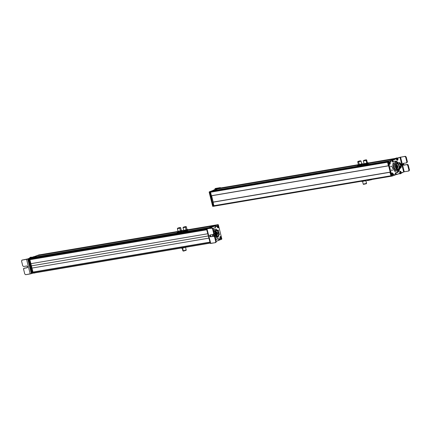 <?xml version="1.0" encoding="UTF-8"?>
<svg xmlns="http://www.w3.org/2000/svg" width="431" height="431" viewBox="0 0 431 431"><rect width="100%" height="100%" fill="white"/><g stroke="black" fill="none" stroke-linecap="round" stroke-linejoin="round"><path stroke-width="0.65" d="M388.363 165.86L211.4 195.793L388.32 165.795L211.335 195.722L210.468 192.226L387.453 162.293L210.468 192.226A0.571 0.361 -99.6 0 1 210.673 191.553L387.69 161.614A0.571 0.361 80.4 0 0 387.684 161.614L210.673 191.553L212.095 191.025L389.112 161.086L387.69 161.614A0.571 0.361 -99.6 0 1 387.69 161.614L389.112 161.086L212.095 191.025L210.673 191.553A0.571 0.361 80.4 0 0 210.468 192.226L211.373 195.803L210.468 191.628L220.753 187.819L220.995 188.035M213.033 190.766L390.087 160.725L213.065 190.664L217.703 188.95L357.326 165.337L217.709 188.945L213.033 190.766M394.726 159.012L390.087 160.725L394.726 159.012L368.65 163.419M218.646 188.692L357.304 165.24L218.673 188.589L357.391 165.127L218.673 188.589L220.203 188.024L357.983 164.723L220.203 188.024L218.646 188.692M368.753 163.306L395.216 158.829L368.753 163.306M368.764 163.204L395.518 158.683L368.764 163.204M362.967 163.882L363.656 163.764M368.694 162.913L395.75 158.333M214.282 206.147A0.571 0.361 -99.6 0 1 213.808 205.722L390.793 175.789L213.808 205.722L212.941 202.225L389.926 172.292L212.973 202.123L389.99 172.184L213.124 202.064L390.147 172.125L213.124 202.064L213.808 205.722A0.571 0.361 80.4 0 0 214.282 206.147L390.982 176.263M213.14 202.064L390.147 172.125M389.112 161.086L212.095 191.025M217.72 188.945L357.326 165.337M220.214 188.024L357.989 164.723M390.195 172.109L388.643 165.822L390.195 172.109M213.178 202.058L211.621 195.755L213.178 202.047M366.495 183.315L365.833 180.637L366.517 183.39L363.236 184.161L362.563 181.44M363.274 184.112L366.517 183.39M366.377 183.644L363.5 184.387L363.43 184.112M363.532 184.344L366.393 183.708M361.841 181.516L361.291 181.284L363.753 181.203L361.291 181.284M365.116 180.659L363.753 181.203L365.116 180.659M366.398 180.422L365.035 180.875L366.517 180.201M372.206 179.441L371.614 179.689M363.559 160.774L366.032 160.37L366.749 163.263L366.032 160.37L366.7 160.073L366.032 160.37C363.656 160.995 362.994 161.07 364.05 160.601M366.975 164.179L367.083 164.615L366.975 164.179M364.168 160.585C363.236 161 363.818 160.935 365.919 160.386L366.442 159.847L365.919 160.386L363.575 160.849L363.511 160.574L365.849 160.111C366.781 159.696 366.199 159.761 364.098 160.31L363.511 160.574M365.849 160.111C363.748 160.661 363.166 160.725 364.098 160.31C366.199 159.761 366.781 159.696 365.849 160.111L365.919 160.386M365.66 160.133L364.287 160.289L366.124 159.928M363.775 164.62L366.027 164.432L368.09 163.554M368.451 163.602L363.839 164.852L366.027 164.432L364.534 164.567L364.437 164.184L367.314 163.468L367.945 162.956L368.688 162.886L368.78 163.268L368.149 163.785L368.78 163.268L368.688 162.886L367.885 162.729L368.688 162.886M363.037 164.696L362.94 164.308L363.478 164.831M368.149 163.785L368.78 163.268M367.406 163.855L367.314 163.468L367.406 163.855M366.948 162.87L367.945 162.956L365.822 163.602L363.635 164.022L364.055 163.618L362.94 164.308L363.29 163.947L367.945 162.956L367.314 163.468L362.94 164.308L364.437 164.184L364.534 164.567L363.839 164.852M367.217 163.096L364.303 163.656L367.406 162.988M367.885 162.729L367.374 162.794M360.138 161.113C361.528 160.962 361.022 161.183 358.608 161.776L357.714 161.857L358.608 161.776L359.325 164.669L358.608 161.776L360.822 161.011M359.551 165.574L359.626 165.881L359.551 165.574M359.982 160.876C361.21 160.747 360.758 160.941 358.63 161.463C357.401 161.593 357.854 161.399 359.982 160.876L357.843 161.533L358.7 161.738L358.63 161.463C360.758 160.941 361.21 160.747 359.982 160.876L360.839 161.081L358.7 161.738C360.828 161.216 361.28 161.022 360.052 161.151M359.837 160.941L359.837 160.941C360.795 160.838 360.445 160.989 358.775 161.399C360.445 160.989 360.795 160.838 359.837 160.941C358.166 161.35 357.816 161.501 358.775 161.399L360.456 160.887M358.333 165.493L357.989 165.816L359.95 165.488L362.606 164.502M363.085 164.281L359.95 165.488L362.255 164.831L361.318 164.938L361.221 164.55L362.994 163.899L361.706 163.753L362.994 163.899M362.401 163.678L357.784 164.992L358.56 164.901L358.376 165.213L362.051 164.006L358.376 165.213L357.784 164.992L358.129 164.669L357.299 165.218L357.391 165.601L357.299 165.218L357.784 164.992L358.468 165.596L359.95 165.488L357.989 165.816L358.468 165.596L358.376 165.213L359.745 164.658L361.221 164.55L361.318 164.938L357.789 165.79M357.391 165.601L357.989 165.816M361.738 163.947L358.781 164.556L361.399 164.114M357.784 164.992L357.299 165.218L357.622 164.906M400.2 173.284A0.571 0.361 -99.6 0 1 399.774 172.815M408.496 171.064L408.938 170.126L408.496 171.064L404.24 171.78L400.577 157.207L405.339 156.291L406.201 157.008L407.392 161.754L406.945 162.686L407.392 161.754L406.201 157.008L405.339 156.291L399.995 157.358L400.577 157.207L404.24 171.78L403.664 171.937L399.995 157.358L400.755 157.051L398.158 158.042A2.85 1.799 -99.6 0 1 397.942 158.102A2.85 1.799 -99.6 0 1 397.204 157.994A1.428 0.9 80.4 0 0 396.832 157.935A1.428 0.9 80.4 0 0 396.725 157.967A1.428 0.9 80.4 0 0 396.342 158.317A2.947 1.859 -99.6 0 1 395.566 159.034L394.058 159.61A7.128 4.493 80.4 0 0 394.02 159.626A7.128 4.493 80.4 0 0 392.889 160.359A0.571 0.361 80.4 0 0 392.824 161.124L393.05 161.62A0.571 0.361 80.4 0 0 393.568 161.846A5.845 3.685 -99.6 0 1 394.489 161.248A5.845 3.685 -99.6 0 1 394.931 161.129A5.845 3.685 -99.6 0 1 398.131 162.799A0.571 0.361 80.4 0 0 398.546 162.918A2.85 1.799 -99.6 0 1 398.837 162.762A2.85 1.799 -99.6 0 1 399.052 162.702A2.85 1.799 -99.6 0 1 401.272 165.041A2.85 1.799 -99.6 0 1 400.221 168.268A2.85 1.799 -99.6 0 1 400.006 168.327A2.85 1.799 -99.6 0 1 399.909 168.338A0.571 0.361 80.4 0 0 399.618 168.726A5.845 3.685 -99.6 0 1 397.328 172.535A5.845 3.685 -99.6 0 1 396.881 172.653A5.845 3.685 -99.6 0 1 396.294 172.68A0.571 0.361 80.4 0 0 395.965 173.23L396.014 173.795A0.571 0.361 80.4 0 0 396.418 174.377A8.022 5.059 80.4 0 0 397.193 174.339A8.022 5.059 80.4 0 0 397.802 174.172A8.022 5.059 80.4 0 0 397.861 174.151L399.251 173.618A2.758 1.74 -99.6 0 1 399.273 173.612A2.758 1.74 -99.6 0 1 399.483 173.553A2.758 1.74 -99.6 0 1 400.205 173.661A1.428 0.9 80.4 0 0 400.571 173.72A1.428 0.9 80.4 0 0 400.679 173.688A1.428 0.9 80.4 0 0 401.062 173.337L396.418 174.377L396.014 173.795L396.191 172.696L397.328 172.535C398.589 171.985 399.348 170.714 399.618 168.726L400.221 168.268C402.457 167.6 400.986 161.754 398.837 162.762L398.131 162.799C396.994 161.345 395.782 160.828 394.489 161.248L393.481 161.905L392.824 161.124L392.889 160.359L395.566 159.034L396.725 157.967L398.158 158.042L400.755 157.051L399.995 157.358L403.664 171.937L401.062 173.337A2.796 1.767 -99.6 0 1 401.794 172.648L404.24 171.78L408.593 171.037L409.1 170.843L409.45 169.933L408.259 165.192L407.397 164.475L404.343 164.992L403.411 164.216L403.895 163.204M400.415 173.127L400.846 172.222M399.828 172.314L400.264 173.267M396.574 158.603L396.655 159.691M399.591 157.358L397.619 158.107L399.591 157.358M396.547 158.102L392.237 160.472L392.172 161.232L392.824 162.013A0.571 0.361 -99.6 0 1 392.393 161.733L392.172 161.232A0.571 0.361 -99.6 0 1 392.237 160.472A7.128 4.493 -99.6 0 1 393.368 159.734A7.128 4.493 -99.6 0 1 393.401 159.723L394.915 159.147A2.947 1.859 80.4 0 0 395.69 158.43A1.428 0.9 -99.6 0 1 396.073 158.075A1.428 0.9 -99.6 0 1 396.181 158.048A1.428 0.9 -99.6 0 1 396.294 158.042M394.607 161.205L397.829 163.063A0.571 0.361 -99.6 0 1 397.479 162.913A5.845 3.685 80.4 0 0 394.607 161.205M399.456 168.413A2.85 1.799 80.4 0 0 399.569 168.376L400.221 168.268L399.569 168.376A2.85 1.799 80.4 0 0 400.663 165.407A2.85 1.799 80.4 0 0 398.734 162.805L400.663 165.407L399.251 168.446L399.887 168.338M398.928 169.108L398.713 170.089A5.845 3.685 80.4 0 0 398.928 169.108M398.659 170.261L396.552 172.686A5.845 3.685 80.4 0 0 396.671 172.648A5.845 3.685 80.4 0 0 398.659 170.261M397.193 174.339L396.536 174.453A8.022 5.059 -99.6 0 1 395.76 174.485L396.418 174.377L395.76 174.485A0.571 0.361 -99.6 0 1 395.362 173.903L396.014 173.795L395.362 173.903L395.313 173.337L395.965 173.23L395.313 173.337A0.571 0.361 -99.6 0 1 395.539 172.804L396.191 172.696L395.539 172.804L395.313 173.337L395.76 174.485L397.15 174.286M398.621 173.72L400.027 173.801A1.428 0.9 -99.6 0 1 399.92 173.828A1.428 0.9 -99.6 0 1 399.548 173.774A2.758 1.74 80.4 0 0 399.154 173.655M408.68 170.994L409.45 169.933L408.938 170.126L409.45 169.933L408.259 165.192L407.748 165.385L408.938 170.126L407.748 165.385A0.857 0.657 -110.8 0 0 406.886 164.669L407.748 165.385L408.259 165.192A0.857 0.657 69.2 0 0 407.397 164.475L403.836 165.186A0.927 0.711 69.2 0 1 402.899 164.41L403.836 165.186L404.343 164.992A0.927 0.711 -110.8 0 1 403.411 164.216L402.899 164.41A0.927 0.711 69.2 0 1 403.384 163.397L402.899 164.41L403.411 164.216A0.927 0.711 -110.8 0 1 403.588 163.365M398.158 158.042L397.716 158.118L398.158 158.042M396.725 157.967L396.073 158.075L396.725 157.967M396.342 158.317L395.69 158.43L396.342 158.317M395.566 159.034L394.915 159.147L395.566 159.034M394.058 159.61L393.401 159.723L394.058 159.61M394.02 159.626L393.368 159.734L394.02 159.626M392.889 160.359L392.237 160.472L392.889 160.359M392.824 161.124L392.172 161.232L392.824 161.124M393.05 161.62L392.393 161.733L393.05 161.62M393.39 161.916L392.824 162.013M398.131 162.799L397.479 162.913L398.131 162.799M398.395 162.966L397.829 163.063M399.866 168.343L399.262 168.451M399.618 168.726L399.111 168.812L399.618 168.726M397.328 172.535L396.671 172.648L397.328 172.535M400.205 173.661L399.548 173.774L400.205 173.661M396.498 159.556A0.571 0.361 -99.6 0 1 396.531 158.624M404.828 156.485L405.69 157.202L406.88 161.948L406.438 162.88L403.384 163.397L406.438 162.88A0.857 0.657 -110.8 0 0 406.88 161.948L405.69 157.202L404.828 156.485M406.201 157.008L405.69 157.202L406.201 157.008M407.392 161.754L406.88 161.948L407.392 161.754M400.949 171.985L400.561 171.333L399.909 171.301L399.672 172.54L400.06 173.192L400.674 173.251C401.396 172.405 401.283 171.721 400.329 171.204M400.593 171.36L399.909 171.301L400.561 171.333M400.711 173.224L400.06 173.192L399.672 172.54L399.909 171.301M401.116 172.039C400.706 171.441 400.491 171.538 400.464 172.325C400.873 172.917 401.089 172.826 401.116 172.039C401.083 172.815 400.868 172.906 400.464 172.325C400.496 171.549 400.711 171.452 401.116 172.039M400.895 172.572L400.685 171.786L400.895 172.572M397.678 158.753L397.21 158.252L396.601 158.484L396.595 159.831L397.064 160.327L397.705 160.046M397.247 158.269L396.601 158.484L396.595 159.831L397.064 160.327L397.673 160.095L397.064 160.327M397.506 160.284C398.271 159.508 398.152 158.823 397.156 158.236L397.21 158.252M397.894 158.937C397.42 158.5 397.237 158.683 397.344 159.486C397.818 159.917 398.002 159.734 397.894 158.937C398.002 159.729 397.813 159.912 397.344 159.486C397.237 158.694 397.42 158.511 397.894 158.937M397.786 159.562L397.452 158.856L397.786 159.562M397.517 159.551L397.387 159.271L397.517 159.551M390.965 166.037A0.426 0.269 -99.6 0 1 391.17 166.867L390.965 166.037L391.17 166.867A0.426 0.269 -99.6 0 1 390.965 166.037M388.487 161.501L394.807 159.184L387.83 161.609L387.728 161.948L391.402 176.22L387.728 161.948L387.83 161.609L395.362 158.856L387.83 161.609L388.487 161.501L388.385 161.84L388.487 161.501M391.402 176.22L396.639 174.431L392.075 176.101L391.838 175.891L388.385 161.84L387.728 161.948L388.385 161.84L391.838 175.891L391.186 175.999L392.059 176.107L391.423 176.214M391.892 169.809L392.097 170.633L391.892 169.809A0.426 0.269 -99.6 0 1 392.065 170.644A0.426 0.269 -99.6 0 1 391.892 169.809M389.834 164.216C390.534 163.155 390.351 162.422 389.29 162.013C388.59 163.069 388.773 163.802 389.834 164.216L389.834 164.216A1.142 0.717 -99.6 0 1 389.096 163.866A1.142 0.717 -99.6 0 1 388.875 162.557A1.142 0.717 -99.6 0 1 389.29 162.013A1.142 0.717 -99.6 0 1 390.244 162.864A1.142 0.717 -99.6 0 1 389.834 164.216M392.522 175.142C393.223 174.086 393.04 173.348 391.978 172.939C391.278 173.995 391.461 174.727 392.522 175.142L392.522 175.142A1.142 0.717 -99.6 0 1 391.784 174.792A1.142 0.717 -99.6 0 1 391.563 173.483A1.142 0.717 -99.6 0 1 391.978 172.939A1.142 0.717 -99.6 0 1 392.932 173.79A1.142 0.717 -99.6 0 1 392.522 175.142M390.842 162.018L390.621 161.108L390.842 162.018A0.469 0.296 -99.6 0 1 390.653 161.097A0.469 0.296 -99.6 0 1 390.842 162.018M394.036 174.997L393.81 174.086L394.036 174.997A0.469 0.296 -99.6 0 1 393.848 174.081A0.469 0.296 -99.6 0 1 394.036 174.997M398.535 157.994L397.468 158.085L398.971 157.665M398.637 157.724L398.298 157.778L398.637 157.724M395.847 167.686L397.096 167.476L395.965 167.67L397.091 167.476L396.191 167.874M396.978 165.612L397.102 165.924A2.634 1.665 80.4 0 0 396.978 165.612M397.263 166.533L397.312 166.856A2.634 1.665 80.4 0 0 397.263 166.533M397.328 167.492L397.296 167.831A2.634 1.665 80.4 0 0 397.328 167.492M397.247 168.085L397.14 168.435A2.634 1.665 80.4 0 0 397.247 168.085M396.278 167.276L396.579 167.228M396.665 166.635L397.915 166.42M396.434 165.703L396.735 165.649M396.504 168.209L397.711 167.761L396.423 168.171M395.706 167.395L395.75 166.889L395.852 167.341M397.63 169.194L398.002 169.13A2.634 1.665 -99.6 0 1 397.818 169.178A2.634 1.665 -99.6 0 1 395.771 167.007A2.634 1.665 -99.6 0 1 396.757 164.033A2.634 1.665 -99.6 0 1 396.94 163.985A2.634 1.665 -99.6 0 1 398.993 166.156A2.634 1.665 -99.6 0 1 398.002 169.13L397.63 169.194M395.389 165.827L396.644 165.612L395.739 166.01M395.97 166.307L397.258 165.897L396.353 166.296M397.29 166.14L396.041 166.35M395.976 167.276L396.525 167.427M395.69 166.355L396.288 166.501M395.997 164.755L396.472 164.917L395.879 165.019L396.45 164.922M396.197 167.239L397.474 166.829L396.24 167.039M396.229 167.039L397.522 167.066M397.899 166.425L396.962 166.581M396.585 166.592L397.867 166.183M396.229 168.203L396.746 168.359M395.825 165.17L397.08 165.208L395.825 165.17M397.086 165.202L396.127 165.364M395.723 166.738L396.919 166.781L395.723 166.738M396.903 166.786L395.965 166.942M395.615 166.759L396.956 166.705L395.658 166.996M396.477 168.548L397.377 168.64L396.477 168.548M397.355 168.645L396.073 168.618M397.684 165.493L396.358 165.66M396.811 167.524L398.088 167.115L397.193 167.514M396.881 167.567L398.088 167.115M397.743 167.998L396.806 168.16M395.798 166.883L395.944 167.244M398.152 169.739C395.68 170.843 394.042 164.141 396.612 163.424C399.084 162.32 400.722 169.022 398.152 169.739A3.265 2.058 80.4 0 0 399.375 166.054A3.265 2.058 80.4 0 0 396.838 163.365A3.265 2.058 80.4 0 0 396.612 163.424A3.265 2.058 80.4 0 0 395.389 167.104A3.265 2.058 80.4 0 0 397.926 169.798A3.265 2.058 80.4 0 0 398.152 169.739M398.002 169.13C400.081 168.553 398.756 163.139 396.757 164.033C394.683 164.61 396.008 170.024 398.002 169.13M395.523 163.608C392.953 164.324 394.591 171.026 397.064 169.922A3.265 2.058 -99.6 0 1 396.838 169.981A3.265 2.058 -99.6 0 1 394.295 167.293A3.265 2.058 -99.6 0 1 395.523 163.608L396.612 163.424L395.523 163.608A3.265 2.058 -99.6 0 1 395.75 163.548L396.838 163.365M393.433 167.799L393.886 163.284L396.746 162.25L397.565 163.441L396.746 162.25L393.886 163.284L393.433 167.799L392.452 167.961L392.905 163.451L395.76 162.417L392.905 163.451L392.452 167.961L393.433 167.799L395.841 171.279L393.433 167.799M398.697 170.245L394.855 171.446L392.452 167.961L394.855 171.446L398.697 170.245L398.794 169.286L398.697 170.245M398.233 157.8L397.576 158.042L398.449 158.021M398.012 158.096L397.334 158.042L397.818 157.875M395.475 158.732L387.491 161.69L388.32 165.8L387.491 161.69L395.475 158.732M390.227 172.098L389.926 172.298L391.079 176.29L389.926 172.298L390.227 172.098M391.493 176.22L391.1 176.284M398.212 157.811L397.797 157.875M387.787 161.636L387.491 161.69L387.787 161.636M387.733 161.97L387.388 162.029L387.733 161.97M388.66 165.741L388.32 165.8L388.66 165.741M390.238 172.152L389.958 172.195L390.238 172.152M390.26 172.244L389.926 172.298L390.26 172.244M389.764 163.441A0.77 0.485 80.4 0 0 389.769 163.354L390.152 163.446L389.748 163.511M388.897 162.503L388.854 162.665A0.77 0.485 80.4 0 0 388.848 162.686L390.2 163.414C390.007 162.218 389.602 161.916 388.994 162.509L389.344 162.078L388.897 162.503M389.446 164.136L389.08 163.839A1.04 0.657 80.4 0 0 389.085 163.85M389.899 164.028L390.13 163.715L388.854 162.665M389.963 162.439L389.344 162.078C389.92 162.148 390.211 162.6 390.211 163.435M388.827 162.805L389.694 164.163L390.12 163.748L389.694 164.163L388.848 162.794L390.13 163.715C389.516 164.324 389.112 164.022 388.924 162.81C389.118 164.006 389.522 164.308 390.13 163.715L389.694 164.163L389.064 163.812M388.918 162.492L389.344 162.078M390.19 163.446L388.994 162.509C389.608 161.9 390.012 162.201 390.2 163.414M391.547 173.542L391.65 173.294A1.04 0.657 80.4 0 0 391.558 173.515L391.671 173.278C391.461 174.447 391.763 175.024 392.582 175.002L391.741 173.321C391.542 174.42 391.833 174.964 392.598 174.948L392.582 175.002C391.763 175.024 391.461 174.447 391.671 173.278M392.377 174.614L392.706 174.808L392.377 174.614M392.269 173.063L391.838 173.09L392.765 174.776M392.135 175.061L391.768 174.765M392.652 173.364L392.032 173.003C392.706 173.046 392.948 173.645 392.765 174.803M392.598 174.948C391.822 174.975 391.537 174.431 391.741 173.321L392.582 175.002M392.76 174.76L392.76 174.76C392.959 173.661 392.668 173.117 391.903 173.133C392.679 173.106 392.964 173.65 392.76 174.76L392.032 173.003M219.966 188.191L219.729 187.981L209.272 191.849L212.866 206.449L212.645 206.233L213.302 206.12L209.924 191.741L220.381 187.868L220.618 188.083M209.822 192.075L213.302 206.12L212.645 206.233L209.17 192.188L209.822 192.075L209.17 192.188L209.272 191.849L209.924 191.741L209.822 192.075M216.728 188.536L214.299 189.979A8.022 5.059 80.4 0 0 214.126 190.055L215.775 189.435L216.906 188.401L218.301 188.492L220.467 187.868L209.272 191.849L219.772 187.975M216.944 189.047L216.626 189.128A0.571 0.361 -99.6 0 1 216.895 189.026M220.467 187.868L215.705 188.395L219.449 187.868L217.795 188.546L219.449 187.868L215.705 188.395L220.284 187.62L218.301 188.492A2.796 1.767 -99.6 0 1 218.118 188.541A2.796 1.767 -99.6 0 1 217.38 188.428A1.428 0.9 80.4 0 0 217.008 188.369A1.428 0.9 80.4 0 0 216.906 188.401L216.249 188.509A1.428 0.9 -99.6 0 1 216.357 188.482A1.428 0.9 -99.6 0 1 216.464 188.476M213.647 190.093L212.828 190.534A8.022 5.059 -99.6 0 1 213.647 190.093A8.022 5.059 -99.6 0 1 213.706 190.071L214.363 189.958A8.022 5.059 80.4 0 0 214.299 189.979L213.647 190.093M217.924 188.557L218.301 188.492L217.924 188.557M215.753 189.441L213.706 190.071L215.096 189.554A2.758 1.74 80.4 0 0 215.123 189.543L215.775 189.435A2.758 1.74 -99.6 0 1 215.753 189.441M216.524 188.751A2.758 1.74 -99.6 0 1 215.775 189.435L215.123 189.543A2.758 1.74 80.4 0 0 215.866 188.859L216.524 188.751L215.866 188.859A1.428 0.9 -99.6 0 1 216.249 188.509L216.906 188.401A1.428 0.9 80.4 0 0 216.524 188.751M215.198 188.584L214.746 189.521L215.101 188.611L215.613 188.417M220.559 188.105L220.316 187.894L210.032 191.698L210.931 195.879L388.417 165.854M213.404 206.083L213.841 206.007L212.941 202.134L214.062 206.228L213.404 206.083L212.472 202.311L213.404 206.083M212.505 202.209L213.033 202.015L212.505 202.209M211.486 195.776L213.162 201.994L211.486 195.776M210.032 191.698L210.468 191.628L210.366 191.962L209.929 192.037L210.032 191.698L220.753 187.819L210.032 191.698M220.936 187.9L220.316 187.894L220.774 187.814M214.04 206.228L213.647 206.298M214.062 206.228L213.625 206.304M211.357 195.803L210.937 195.873M211.368 195.803L210.931 195.879M210.366 191.962L211.298 195.739L210.867 195.809L209.929 192.037L210.366 191.962M210.064 243.122L33.774 272.942L210.021 243.036L33.704 272.85L33.65 272.128L209.843 242.33L33.65 272.128L33.78 272.936L33.225 273.141L29.615 258.546L39.9 254.743L40.137 254.953M36.807 271.519L207.263 242.691L36.802 271.519M207.44 242.728A0.571 0.361 -99.6 0 1 207.225 242.664L32.88 272.144L209.8 242.147L32.815 272.08L31.829 268.093L208.814 238.16L31.829 268.093L208.809 238.154L31.862 268.082L31.318 265.884L208.265 235.956L31.318 265.884L30.779 263.691L32.885 272.139L209.897 242.206M30.741 263.697L207.726 233.769L30.741 263.697L29.755 259.715L206.74 229.782L29.787 259.613L206.713 229.691L29.793 259.607L30.741 263.697M30.429 259.106L206.621 229.308L30.429 259.106L30.143 258.465L206.611 228.619L30.17 258.341L207.187 228.403L30.17 258.341L31.695 257.776L208.712 227.837L207.187 228.403L208.712 227.837L31.695 257.776L30.17 258.341L30.429 259.106M204.138 229.777L33.666 258.611L204.138 229.782M32.632 257.522L209.649 227.487L32.664 257.42L37.303 255.702L176.974 232.083L37.303 255.702L32.632 257.522M188.293 230.165L214.326 225.763L211.362 226.857L214.326 225.763L188.293 230.165L214.331 225.763M38.246 255.443L176.952 231.986L38.273 255.341L177.033 231.878L38.273 255.341L39.695 254.818L177.513 231.506L39.695 254.818A0.571 0.361 -99.6 0 1 39.781 254.802A0.571 0.361 80.4 0 0 39.695 254.818L38.246 255.443M183.611 231.285L183.342 231.592L185.352 231.242L188.422 230.041L214.816 225.58L188.422 230.046L188.331 229.658L216.718 224.88L188.401 229.955L216.718 224.88L188.331 229.68L187.032 229.529L188.331 229.658L188.422 230.041L187.894 230.278M182.663 230.639L183.197 230.542M31.705 257.776L208.717 227.837M37.314 255.702L176.974 232.077M180.821 232.363L180.713 231.937L180.821 232.363M180.492 231.032L179.775 228.139L180.481 227.74L179.775 228.139L180.492 231.032M177.55 228.468L179.775 228.139C177.367 228.726 176.872 228.753 178.289 228.214M178.375 228.209C177.119 228.683 177.561 228.662 179.689 228.144L177.567 228.538L178.305 227.934C177.055 228.408 177.491 228.387 179.619 227.87L179.689 228.144L180.427 227.536L178.305 227.934C180.438 227.412 180.875 227.39 179.619 227.87C177.491 228.387 177.055 228.408 178.305 227.934M180.427 227.536L179.689 228.144M178.45 227.929C177.47 228.301 177.809 228.279 179.479 227.875C180.46 227.503 180.115 227.52 178.45 227.929L179.479 227.875C177.809 228.279 177.47 228.301 178.45 227.929L177.814 228.182M177.938 232.244L177.674 232.551L179.684 232.201L182.227 231.237M177.039 232.341L176.942 231.959L177.674 232.551L177.039 232.341L179.684 232.201L177.486 232.53M182.701 231.054L179.684 232.201L181.963 231.544L179.684 232.201L178.202 232.314L178.105 231.932L179.479 231.372L180.966 231.258L181.058 231.641L180.966 231.258L181.758 230.72L182.658 230.617L181.365 230.488L182.728 230.892L182.194 230.423L182.658 230.617L180.966 231.258L179.479 231.372L182.658 230.617M182.022 230.413L179.479 231.372L177.281 231.641L179.479 231.372L176.942 231.959L178.105 231.932L178.202 232.314L177.674 232.551M181.397 230.682L178.105 231.495L179.926 230.865C177.68 231.501 177.561 231.636 179.571 231.269C181.817 230.633 181.936 230.499 179.926 230.865M176.942 231.959L177.281 231.641M185.54 247.351L186.214 250.072L183.31 250.896L182.615 248.1L183.31 250.896L182.895 250.896L182.221 248.17M183.31 250.896L185.793 250.072M183.52 251.122L185.718 250.395L183.52 251.122L183.089 250.847M180.934 248.03L181.526 248.251L185.923 247.205L181.526 248.251L180.934 248.03L181.37 248.229M183.487 247.917L185.799 247.259L183.493 247.917M185.939 247.205L186.144 246.936M181.877 247.922L181.526 248.251M211.314 227.212A0.571 0.361 -99.6 0 1 211.583 227.358L211.314 227.212M210.651 226.943L210.172 226.921L210.829 226.808A1.428 0.9 80.4 0 0 210.447 227.159A2.796 1.767 -99.6 0 1 209.714 227.848L207.844 228.559L209.714 227.848L210.829 226.808L212.235 226.884L215.091 226.119L215.495 226.706L215.317 227.8L214.18 227.961L213.07 228.759A5.845 3.685 -99.6 0 1 214.18 227.961A5.845 3.685 -99.6 0 1 214.627 227.843A5.845 3.685 -99.6 0 1 215.214 227.816L214.66 227.913A0.571 0.361 -99.6 0 1 214.563 227.929A5.845 3.685 80.4 0 0 214.304 227.918L215.214 227.816A0.571 0.361 80.4 0 0 215.317 227.8L215.317 227.8A0.571 0.361 80.4 0 0 215.543 227.272L215.495 226.706A0.571 0.361 80.4 0 0 215.091 226.119A8.022 5.059 80.4 0 0 214.315 226.156A8.022 5.059 80.4 0 0 213.706 226.323L212.995 226.458A8.022 5.059 -99.6 0 1 213.054 226.437A8.022 5.059 -99.6 0 1 213.663 226.27L214.315 226.156M210.754 243.445L215.328 242.653L210.608 243.359L206.939 228.769L209.062 227.961L206.939 228.769L210.748 243.429M217.45 240.886L216.238 241.349L217.45 240.886A7.128 4.493 80.4 0 0 217.488 240.87L217.45 240.886M218.619 240.137L217.488 240.87A7.128 4.493 80.4 0 0 218.619 240.137A0.571 0.361 80.4 0 0 218.684 239.377L218.619 240.137M218.458 238.876L218.684 239.377L218.458 238.876A0.571 0.361 80.4 0 0 218.027 238.596L218.458 238.876M217.375 238.704L218.027 238.596A0.571 0.361 80.4 0 0 217.941 238.65A5.845 3.685 -99.6 0 1 217.019 239.248A5.845 3.685 -99.6 0 1 216.577 239.372A5.845 3.685 -99.6 0 1 215.737 239.361L217.019 239.248L218.027 238.596L216.243 239.404A5.845 3.685 80.4 0 0 216.367 239.361A5.845 3.685 80.4 0 0 217.283 238.763A0.571 0.361 -99.6 0 1 217.461 238.688M210.22 235.369L210.511 236.312A2.85 1.799 -99.6 0 1 210.22 235.369M214.439 226.232L213.706 226.323A8.022 5.059 80.4 0 0 213.647 226.345L212.257 226.878A2.758 1.74 -99.6 0 1 212.235 226.884L211.81 226.959L212.235 226.884A2.758 1.74 -99.6 0 1 212.025 226.943A2.758 1.74 -99.6 0 1 211.303 226.835A1.428 0.9 80.4 0 0 210.937 226.781A1.428 0.9 80.4 0 0 210.829 226.808L209.062 227.961A2.796 1.767 80.4 0 0 209.789 227.272A1.428 0.9 -99.6 0 1 210.172 226.921A1.428 0.9 -99.6 0 1 210.28 226.889A1.428 0.9 -99.6 0 1 210.393 226.884M210.447 227.159L209.789 227.272L210.447 227.159M209.714 227.848L209.062 227.961L209.714 227.848M215.328 242.653L215.775 241.721L214.579 236.975L213.717 236.258L210.667 236.775A0.927 0.711 69.2 0 1 210.215 234.987L213.27 234.475A0.857 0.657 -110.8 0 0 213.717 233.537L214.223 233.343A0.857 0.657 69.2 0 1 213.776 234.281L214.223 233.343L213.033 228.597L212.171 227.886L213.033 228.597L212.521 228.796L211.659 228.08L212.171 227.886L207.085 228.856L211.659 228.08L212.521 228.796L213.717 233.537L213.27 234.475L210.215 234.987L209.735 236.005L210.667 236.775L213.717 236.258L214.579 236.975L215.775 241.721L215.328 242.653L215.931 242.437L216.281 241.527L215.091 236.781L214.229 236.064L211.174 236.581L210.242 235.811L210.727 234.793M210.42 234.954A0.927 0.711 -110.8 0 0 210.242 235.811L209.735 236.005L210.242 235.811A0.927 0.711 -110.8 0 0 211.174 236.581L214.229 236.064A0.857 0.657 69.2 0 1 215.091 236.781L214.579 236.975L215.091 236.781L216.281 241.527L215.775 241.721L216.281 241.527L215.516 242.583M217.941 238.65L217.283 238.763L217.941 238.65M217.019 239.248L216.367 239.361L217.019 239.248M215.225 227.816L214.66 227.913M213.453 234.405L213.776 234.281M213.717 233.537L212.521 228.796L213.033 228.597L214.223 233.343L213.717 233.537M210.797 227.272L210.56 228.516L210.797 227.272L211.449 227.304L210.797 227.272L211.449 227.304L211.836 227.956M212.004 228.01C211.599 227.417 211.379 227.514 211.352 228.295C211.384 227.52 211.599 227.428 212.004 228.01M211.573 227.762L211.438 228.01L211.831 227.864L211.573 227.762M211.853 227.94L211.497 227.891L211.853 227.94M219.061 233.844L219.061 233.844A0.426 0.269 -99.6 0 1 219.234 234.679L219.234 234.679A0.426 0.269 -99.6 0 1 219.013 234.609L219.029 233.85M221.717 239.216L218.145 240.525L221.82 238.882L221.717 239.216M218.361 224.826L221.82 238.882L218.361 224.826M207.553 228.786L209.245 227.864L206.902 228.893M217.709 224.939L217.466 224.723L211.502 226.911L217.51 224.718M218.307 230.914L218.102 230.084L218.307 230.914A0.426 0.269 -99.6 0 1 218.134 230.079A0.426 0.269 -99.6 0 1 218.307 230.914M220.365 236.506C219.67 237.562 219.848 238.295 220.909 238.709C221.609 237.648 221.426 236.915 220.365 236.506L220.365 236.506A1.142 0.717 -99.6 0 1 221.319 237.357A1.142 0.717 -99.6 0 1 220.909 238.709A1.142 0.717 -99.6 0 1 220.171 238.359A1.142 0.717 -99.6 0 1 219.95 237.05A1.142 0.717 -99.6 0 1 220.365 236.506M217.677 225.575C216.982 226.631 217.159 227.369 218.221 227.778C218.921 226.722 218.738 225.989 217.677 225.575L217.677 225.575A1.142 0.717 -99.6 0 1 218.63 226.426A1.142 0.717 -99.6 0 1 218.221 227.778A1.142 0.717 -99.6 0 1 217.483 227.428A1.142 0.717 -99.6 0 1 217.262 226.119A1.142 0.717 -99.6 0 1 217.677 225.575M219.357 238.699L219.584 239.609L219.357 238.699A0.469 0.296 -99.6 0 1 219.546 239.62A0.469 0.296 -99.6 0 1 219.357 238.699M216.163 225.72L216.389 226.631L216.163 225.72A0.469 0.296 -99.6 0 1 216.357 226.636A0.469 0.296 -99.6 0 1 216.163 225.72M209.525 227.633L207.004 228.559L209.525 227.633M206.885 228.791L207.575 228.527M217.59 225.758L218.463 227.401L218.075 227.25L218.463 227.401C218.657 226.297 218.372 225.752 217.601 225.769L217.423 226.011L217.601 225.769C218.377 225.742 218.662 226.286 218.463 227.401L217.601 225.769M216.217 232.471L214.972 232.681M216.281 232.702L215.317 232.869M216.852 233.424L216.89 233.715A2.634 1.665 80.4 0 0 216.852 233.424M216.906 234.345L216.874 234.685A2.634 1.665 80.4 0 0 216.906 234.345M216.825 234.938L216.718 235.294A2.634 1.665 80.4 0 0 216.825 234.938M216.556 232.465L216.68 232.783A2.634 1.665 80.4 0 0 216.556 232.465M216.621 233.462L218.215 233.193L218.318 232.675L218.463 233.036A2.634 1.665 80.4 0 0 218.388 232.735L216.96 232.907L218.318 232.675L216.944 232.95L218.108 232.751L218.199 233.198L216.637 233.457L216.529 233.02L216.551 233.451M216.006 235.024L217.289 234.615L216.076 235.067M216.836 232.756L215.548 233.166M215.78 234.092L217.111 233.92L215.818 233.898M216.389 234.378L217.725 234.205L216.432 234.184M215.936 232.519L217.213 232.11L215.974 232.32M216.502 233.408L216.475 233.063M217.585 235.989L217.213 236.048L217.585 235.989A2.634 1.665 -99.6 0 1 217.402 236.037A2.634 1.665 -99.6 0 1 215.349 233.861A2.634 1.665 -99.6 0 1 216.34 230.887A2.634 1.665 -99.6 0 1 216.524 230.838A2.634 1.665 -99.6 0 1 218.571 233.015A2.634 1.665 -99.6 0 1 217.585 235.989C219.659 235.407 218.334 229.992 216.34 230.887C214.266 231.463 215.586 236.878 217.585 235.989M215.462 234.782L215.775 234.728M216.777 234.48L215.548 234.523L216.766 234.491M215.419 234.157L216.098 234.286M217.321 234.857L216.384 235.014M216.831 232.756L215.931 233.155M217.095 233.925L216.157 234.081M216.938 235.498L215.651 235.471M215.872 233.354L215.284 233.451L215.829 233.117M216.642 232.061L215.705 232.223M215.355 232.034L216.696 231.986L215.398 232.277M216.324 235.213L215.807 235.057M216.481 233.64L215.548 233.796M216.491 233.64L215.236 233.85M216.464 234.421L216.771 234.367M215.581 231.609L216.055 231.776L215.462 231.873M215.645 232.422L215.355 232.228M216.006 232.562L216.319 232.508M217.213 232.11L215.969 232.32M218.108 232.751L218.253 233.117M215.101 230.466L213.9 232.05A3.265 2.058 -99.6 0 1 215.101 230.466L216.19 230.278C218.662 229.173 220.3 235.876 217.73 236.592C215.258 237.696 213.62 230.994 216.19 230.278L215.101 230.466A3.265 2.058 -99.6 0 1 215.328 230.402L216.416 230.219A3.265 2.058 80.4 0 0 216.19 230.278A3.265 2.058 80.4 0 0 214.967 233.963A3.265 2.058 80.4 0 0 217.504 236.651A3.265 2.058 80.4 0 0 217.73 236.592A3.265 2.058 80.4 0 0 218.953 232.912A3.265 2.058 80.4 0 0 216.416 230.219M215.85 234.135L217.122 233.92L215.807 233.898M216.642 236.775A3.265 2.058 -99.6 0 1 216.416 236.84A3.265 2.058 -99.6 0 1 213.9 234.243L216.642 236.775M218.372 236.14L218.275 237.104L215.43 238.133L218.275 237.104L218.372 236.14M216.324 229.109L217.143 230.299L216.324 229.109L213.469 230.138L216.324 229.109M213.016 234.653L212.03 234.82L213.016 234.653L214.013 236.102L213.016 234.653M213.377 229.982L215.344 229.27L213.377 229.982M213.033 236.269L212.03 234.82L213.033 236.269M217.445 224.734L211.481 226.905L217.353 224.729L217.596 224.939M207.715 228.295L209.536 227.622L207.715 228.295M206.632 228.608L210.226 243.208L206.53 228.947L209.644 227.493L206.632 228.608M217.159 225.014L216.922 224.804L211.362 226.857L216.96 224.793M217.353 224.729L216.922 224.804L217.353 224.729M210.301 242.944L210.01 242.992L210.301 242.944M220.155 238.332A1.04 0.657 80.4 0 0 220.16 238.343L220.527 238.629M220.839 237.934A0.77 0.485 80.4 0 0 220.85 237.847L221.227 237.939L220.823 238.004M220.974 238.521L221.205 238.208L219.934 237.158A0.77 0.485 80.4 0 0 219.923 237.179M219.934 237.158L220.85 237.847L219.934 237.158M219.902 237.298L220.769 238.655L221.195 238.241L220.769 238.655L219.999 237.303C220.193 238.499 220.597 238.801 221.205 238.208L221.205 238.208C220.591 238.817 220.187 238.515 219.999 237.303L221.205 238.208M221.275 237.907L220.069 237.002L221.275 237.907C221.081 236.711 220.683 236.409 220.069 237.002C220.683 236.393 221.087 236.694 221.275 237.907L221.27 237.939M219.993 236.985L220.656 236.63M217.348 225.936A1.04 0.657 80.4 0 0 217.256 226.151L217.348 225.936C217.159 227.089 217.461 227.665 218.28 227.643L217.369 225.914L218.301 227.59C217.52 227.611 217.235 227.067 217.439 225.957C217.246 227.056 217.531 227.6 218.301 227.59L218.28 227.643C217.461 227.665 217.159 227.089 217.369 225.914L217.246 226.183M217.531 225.731L218.35 226L217.73 225.639C218.404 225.682 218.646 226.28 218.463 227.439M217.838 227.703L217.466 227.401M209.816 242.227L207.225 242.664M204.202 229.718L204.041 230.138L204.202 229.718M184.118 226.97L184.118 226.97C185.783 226.561 186.127 226.544 185.147 226.916C183.477 227.32 183.137 227.342 184.118 226.97C183.137 227.342 183.477 227.32 185.147 226.916C186.127 226.544 185.783 226.561 184.118 226.97L183.482 227.229M185.777 226.658L185.147 226.916M183.972 226.975C186.106 226.458 186.542 226.431 185.287 226.911C183.159 227.428 182.722 227.449 183.972 226.975L183.234 227.579L185.357 227.185L186.095 226.577L183.972 226.975C182.722 227.449 183.159 227.428 185.287 226.911L185.357 227.185L186.165 226.857L186.095 226.577M183.218 227.509L185.443 227.18L186.16 230.073L185.443 227.18L186.359 226.808L185.443 227.18C183.035 227.767 182.539 227.794 183.956 227.256M184.042 227.25C182.787 227.724 183.229 227.703 185.357 227.185M186.488 231.404L186.386 230.978L186.488 231.404M188.422 230.041L185.352 231.242L187.63 230.585L186.731 230.682L186.634 230.299L188.331 229.658L187.426 229.761L187.69 229.454L188.331 229.658L216.734 224.869M187.69 229.454L183.137 230.763L187.426 229.761L183.773 230.973L183.137 230.763L183.407 230.461L182.609 231L182.706 231.382L182.609 231L183.137 230.763L183.87 231.355L185.352 231.242L183.342 231.592L183.87 231.355L183.773 230.973L185.147 230.413L186.634 230.299L186.731 230.682L183.153 231.571M182.706 231.382L183.342 231.592M187.076 229.696L183.773 230.537L185.594 229.906C183.347 230.542 183.229 230.677 185.238 230.316C187.485 229.675 187.604 229.54 185.594 229.906M182.609 231L182.949 230.682M28.462 258.756L32.05 273.356L31.835 273.141L32.487 273.028L29.168 258.627L29.012 258.983L28.36 259.096L28.462 258.756L38.919 254.888L28.462 258.756M39.156 255.098L39.808 254.99M39.7 255.028L39.571 254.775L29.179 258.622L32.551 273.006L33.209 273.146L32.487 273.028L33.187 273.152M39.663 254.78L38.957 254.877M32.686 273.249L32.072 273.351M29.012 258.983L32.487 273.028L31.835 273.141L28.36 259.096L29.012 258.983M33.763 273.017L34.243 273.044A1.428 0.9 -99.6 0 1 34.135 273.071A1.428 0.9 -99.6 0 1 33.763 273.017L34.291 272.85A2.796 1.767 -99.6 0 1 34.421 272.904A1.428 0.9 80.4 0 0 34.792 272.963A1.428 0.9 80.4 0 0 34.895 272.931L33.763 273.017A2.796 1.767 80.4 0 0 33.677 272.979L33.763 273.017M26.571 259.327L21.997 260.119L28.446 258.762L27.735 259.026L31.371 273.631L27.735 259.026L26.571 259.327L29.173 258.358L26.571 259.327M29.944 257.657L29.173 258.358L29.831 258.244L30.978 257.199L32.427 257.28L34.216 256.628A7.128 4.493 80.4 0 0 33.979 256.704A7.128 4.493 80.4 0 0 33.941 256.72L32.427 257.28A2.947 1.859 -99.6 0 1 32.217 257.339A2.947 1.859 -99.6 0 1 31.458 257.226A1.428 0.9 80.4 0 0 31.086 257.167A1.428 0.9 80.4 0 0 30.978 257.199A1.428 0.9 80.4 0 0 30.596 257.549A2.85 1.799 -99.6 0 1 29.831 258.244L29.173 258.358A2.85 1.799 80.4 0 0 29.944 257.657L30.596 257.549L29.944 257.657A1.428 0.9 -99.6 0 1 30.326 257.307L29.944 257.657M30.8 257.334L30.326 257.307A1.428 0.9 -99.6 0 1 30.429 257.28A1.428 0.9 -99.6 0 1 30.536 257.269M33.289 256.828L31.894 257.35L33.289 256.828A7.128 4.493 -99.6 0 1 33.322 256.817L33.289 256.828M34.593 256.644L33.322 256.817A7.128 4.493 -99.6 0 1 33.85 256.671L34.502 256.564M35.277 272.581L34.895 272.931A1.428 0.9 80.4 0 0 35.202 272.699M32.158 273.34L31.371 273.631L32.158 273.34M31.269 257.716A0.571 0.361 -99.6 0 1 31.549 257.614L31.242 257.76M21.997 260.119L21.55 261.057L22.73 265.803L23.592 266.52L26.641 266.002A0.927 0.711 69.5 0 1 27.088 267.791L24.039 268.308A0.857 0.657 -110.5 0 0 23.586 269.246L24.772 273.992L25.628 274.709L31.371 273.631L30.208 273.933L26.577 259.343L30.208 273.933L25.628 274.709L24.772 273.992L23.586 269.246L24.039 268.308L27.088 267.791L27.573 266.778L26.641 266.002L23.592 266.52L22.73 265.803L21.55 261.057L21.906 260.141L22.417 259.952M32.002 257.355L32.427 257.28L32.002 257.355M27.39 267.635L24.454 268.141A0.857 0.657 69.5 0 1 24.545 268.114L27.39 267.635M24.039 268.308L24.545 268.114L24.039 268.308M24.368 268.184A0.857 0.657 69.5 0 1 24.454 268.141L23.942 268.335M33.209 273.146L210.069 243.127M29.513 258.886L32.988 272.931L32.551 273.006L29.076 258.961L29.513 258.886L29.076 258.961L29.179 258.622L29.615 258.546L29.513 258.886M39.485 254.807L29.179 258.622L39.507 254.807M33.564 258.972L33.731 258.546L33.564 258.972M214.245 206.158L391.262 176.22M366.555 183.342L365.881 180.621M366.431 183.665L366.361 183.39M371.705 179.662L367.503 180.594L366.619 179.91M363.381 160.898L364.141 163.958M364.346 164.782L364.416 165.068M366.7 160.073L367.46 163.139M367.665 163.963L367.799 164.497M357.714 161.857L358.43 164.744M358.678 165.741L358.748 166.027M361.033 161.032L361.792 164.098M361.997 164.922L362.126 165.456M357.843 161.533L357.908 161.808M396.181 158.048L396.832 157.935M392.781 162.024L393.438 161.916M397.786 163.074L398.443 162.966M395.583 172.793L396.234 172.686M399.92 173.828L400.571 173.72M397.14 167.713L395.884 167.928M396.687 165.854L395.432 166.064M397.07 165.208L395.814 165.418M397.032 164.971L395.777 165.181M396.838 169.981L397.926 169.798M391.079 176.29L391.515 176.214M392.593 174.997L391.752 174.738M220.403 187.862L219.751 187.975M217.008 188.369L216.357 188.482M29.793 259.607L206.81 229.669M39.738 254.807L177.529 231.501M180.691 227.767L181.451 230.827M181.656 231.652L181.79 232.196M177.373 228.586L178.132 231.646M178.337 232.476L178.407 232.772M186.084 250.395L186.02 250.12M210.43 243.461L206.761 228.866M217.418 238.693L218.07 238.58M214.616 227.924L215.274 227.816M210.28 226.889L210.937 226.781M213.367 234.448L213.873 234.254M211.993 227.913L211.217 227.18M217.488 224.718L218.14 224.61M216.265 232.708L215.01 232.918M216.68 234.329L215.425 234.545M216.879 232.993L215.624 233.203M215.839 233.117L215.268 233.209M216.454 233.397L215.198 233.613M217.677 233.968L216.421 234.184M216.039 231.776L215.457 231.878M216.416 236.84L217.504 236.651M216.938 224.799L217.375 224.723M210.226 243.208L210.662 243.138M221.216 238.23L220.769 238.655L220.139 238.305M219.972 236.996L220.419 236.571C221.001 236.641 221.286 237.093 221.286 237.928M218.296 227.638L217.45 227.379M186.359 226.808L187.119 229.868M187.323 230.693L187.458 231.242M183.04 227.627L183.8 230.687M184.005 231.517L184.075 231.813M39.593 254.769L38.935 254.883M32.708 273.249L32.05 273.356M34.792 272.963L34.135 273.071M30.429 257.28L31.086 257.167M33.095 272.214L33.65 272.123"/></g></svg>
